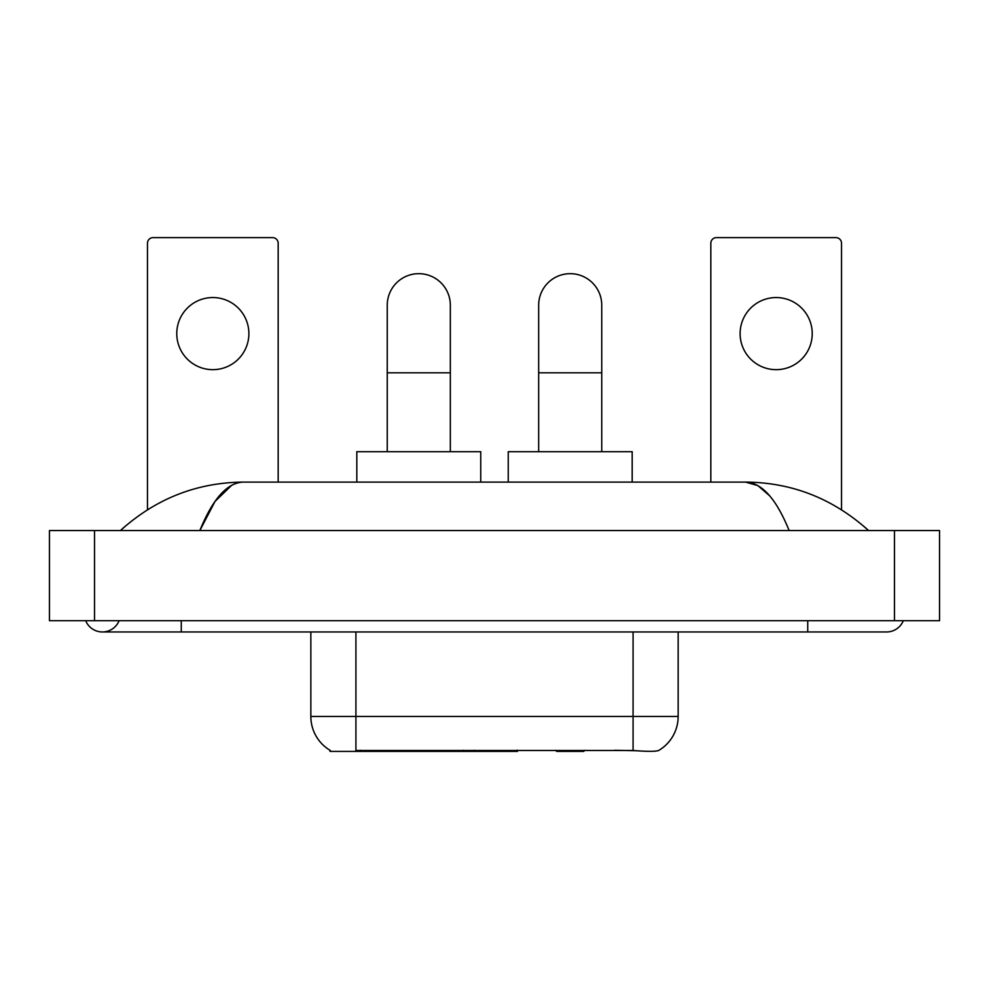 <?xml version="1.0" encoding="UTF-8"?>
<svg xmlns="http://www.w3.org/2000/svg" width="989" height="989" viewBox="0 0 989 989"><rect width="100%" height="100%" fill="white"/><g stroke="black" fill="none" stroke-linecap="round" stroke-linejoin="round"><path stroke-width="1.48" d="M517.494 750.28L517.494 751.393L330.005 751.393L330.005 750.28M330.338 750.478A39.436 39.436 0 0 1 310.843 716.456L355.916 716.456L355.916 750.478L633.084 750.478C647.202 751.615 655.719 751.615 658.662 750.478A39.436 39.436 0 0 0 678.157 716.456L678.157 631.959M310.843 716.456L310.843 631.959M635.89 750.713L614.676 750.28M212.82 297.553A36.049 36.049 0 0 0 176.771 333.602A36.049 36.049 0 0 0 212.82 369.663A36.049 36.049 0 0 0 248.882 333.602A36.049 36.049 0 0 0 212.82 297.553M278.169 482.1L278.169 243.245A5.637 5.637 0 0 0 272.544 237.607L153.11 237.607A5.637 5.637 0 0 0 147.472 243.245L147.472 509.743M387.243 451.689L387.243 305.218A31.549 31.549 0 0 1 418.78 273.669A31.549 31.549 0 0 1 450.329 305.218A31.549 31.549 0 0 0 418.78 273.669M450.329 451.689L450.329 305.218M480.753 482.1L480.753 451.689L356.819 451.689L356.819 482.1M538.671 451.689L538.671 305.218A31.549 31.549 0 0 1 570.22 273.669A31.549 31.549 0 0 1 601.757 305.218A31.549 31.549 0 0 0 570.22 273.669M601.757 451.689L601.757 305.218M584.845 750.28L583.733 751.393L556.696 751.393L555.583 750.28M632.181 482.1L632.181 451.689L508.247 451.689L508.247 482.1M776.18 297.553A36.049 36.049 0 0 0 740.118 333.602A36.049 36.049 0 0 0 776.18 369.663A36.049 36.049 0 0 0 812.229 333.602A36.049 36.049 0 0 0 776.18 297.553M841.528 509.743L841.528 243.245A5.637 5.637 0 0 0 835.89 237.607L716.456 237.607A5.637 5.637 0 0 0 710.831 243.245L710.831 482.1M85.697 620.696A18.025 18.025 0 0 0 119.113 620.696A18.025 18.025 0 0 1 85.697 620.696A18.025 18.025 0 0 0 102.411 631.959A18.025 18.025 0 0 1 85.697 620.696M903.303 620.696A18.025 18.025 0 0 1 886.589 631.959A18.025 18.025 0 0 0 903.303 620.696A18.025 18.025 0 0 1 886.589 631.959A18.025 18.025 0 0 0 903.303 620.696M789.148 530.549C776.229 498.74 761.715 482.583 745.607 482.1L243.393 482.1C227.285 482.583 212.771 498.74 199.852 530.549L215.021 501.423L231.698 485.278M94.524 530.549L939.55 530.549L939.55 620.696L49.45 620.696L49.45 530.549L94.524 530.549L94.524 620.696M864.732 527.075L868.565 530.549C833.109 498.617 792.115 482.471 745.607 482.1L757.883 485.599L769.652 495.81M124.268 527.075L120.435 530.549C155.73 498.691 196.712 482.533 243.393 482.1M463.581 750.28L463.581 751.393M360.416 751.393L360.416 750.28M474.176 750.28L474.176 751.393M516.814 750.28L516.814 751.393M633.084 750.478L633.084 716.456L678.157 716.456M355.916 631.959L355.916 716.456L633.084 716.456L633.084 631.959M387.243 372.816L450.329 372.816M538.671 372.816L601.757 372.816M807.729 620.696L807.729 631.959L886.589 631.959M181.271 620.696L181.271 631.959L807.729 631.959M894.476 530.549L894.476 620.696M181.271 631.959L102.411 631.959"/></g></svg>

